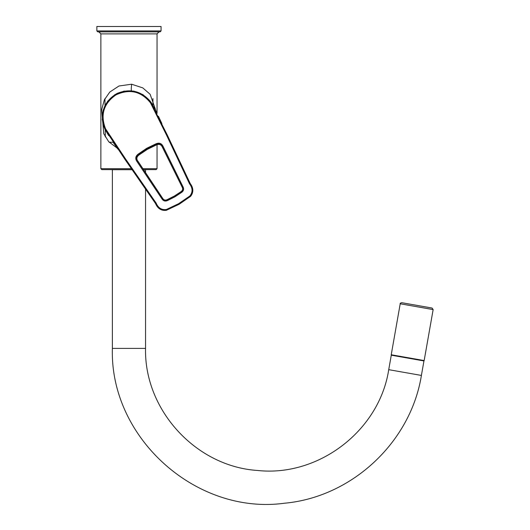 <?xml version="1.0" encoding="UTF-8"?>
<svg xmlns="http://www.w3.org/2000/svg" width="530" height="530" viewBox="0 0 530 530"><rect width="100%" height="100%" fill="white"/><g stroke="black" fill="none" stroke-linecap="round" stroke-linejoin="round"><path stroke-width="0.79" d="M117.156 148.115L108.71 141.709L103.767 133.732L101.707 109.551L104.35 99.845L109.796 92.048L118.952 86.006L131.632 84.217L142.802 87.901L150.123 94.287L156.429 112.168M161.06 30.925L161.06 26.5L96.857 26.5L96.857 30.925L97.785 31.86L160.133 31.86L161.06 30.925L96.857 30.925M132.056 169.627L101.806 169.627L100.866 168.686L100.866 33.874L157.046 33.874L159.033 31.866L160.133 31.86M142.928 168.686L157.046 168.686L156.111 169.627L143.55 169.627M131.606 90.835C131.162 90.955 131.168 88.749 131.632 84.217M138.37 153.978L139.231 154.826C136.488 156.8 136.13 159.033 138.171 161.537A30666.264 1437.857 56.3 0 0 137.899 161.339L162.511 198.213C163.691 200.234 165.327 200.724 167.427 199.671L174.403 196.173L180.922 191.88C182.877 190.595 183.274 188.932 182.115 186.891L162.491 147.141C161.226 144.133 159.113 143.292 156.145 144.63L147.148 148.963L138.893 154.588C136.256 156.476 135.925 158.728 137.899 161.339L137.184 161.816C134.984 158.795 135.382 156.184 138.37 153.978L146.75 148.274L155.88 143.868C159.298 142.384 161.756 143.352 163.26 146.764L182.863 186.54C184.188 188.965 183.705 190.966 181.419 192.542L174.814 196.888L167.752 200.433C165.267 201.632 163.293 201.049 161.829 198.684L137.184 161.816M155.88 143.868L156.184 145.041C159.126 143.663 161.239 144.478 162.524 147.472L181.995 186.805A906.777 42.519 63.7 0 0 182.115 186.891L182.863 186.54M156.184 145.041L147.367 149.341L139.231 154.826M138.171 161.537L162.491 198.068A908.692 42.612 -123.7 0 1 162.511 198.213L161.829 198.684M181.995 186.805C183.161 188.859 182.764 190.528 180.81 191.8L174.337 196.054L167.414 199.532C165.333 200.592 163.691 200.102 162.491 198.068M150.467 102.84C141.04 91.213 129.532 88.57 115.944 94.91C103.655 103.509 100.183 114.798 105.543 128.777L125.504 158.894L156.145 203.103C158.265 208.065 161.716 210.185 166.493 209.463L178.69 203.646L189.826 196.014C192.887 192.224 192.787 188.163 189.535 183.824L166.572 135.19L150.467 102.84L151.09 102.422L151.812 103.535M105.477 130.287L102.277 119.661L103.244 109.955L107.623 101.243L114.884 94.651L124.04 91.114L133.792 91.107L142.901 94.598L150.169 101.144C140.934 90.842 129.903 88.278 117.064 93.439C105.178 100.514 100.528 110.849 103.118 124.437M151.249 102.668L150.659 101.806M150.169 101.144L167.215 134.878L190.21 183.499C193.549 187.991 193.689 192.264 190.641 196.305L179.074 204.308L166.34 210.317C161.345 210.9 157.741 208.635 155.528 203.527L157.556 206.402M124.961 159.371L129.85 166.433M113.221 142.418L117.799 149.043M179.1 204.295L190.654 196.292L192.86 190.025L190.21 183.499L189.535 183.824M161.888 123.589L158.437 116.308M156.145 203.103L155.528 203.527L124.914 159.305L104.867 129.101L108.65 135.567M154.8 108.922L151.09 102.422M391.286 355.18L423.954 360.943L421.396 375.432L388.728 369.668L391.286 355.18M145.545 189.104L145.545 348.395C144.16 409.988 195.915 466.466 257.388 470.454C318.623 477.199 379.4 430.565 388.728 369.668M143.597 169.693L145.545 169.693L145.545 172.614M421.396 375.432C410.71 442.225 351.847 497.16 284.477 503.222C195.994 515.292 109.703 437.7 112.373 348.395L112.373 169.693L132.102 169.693M109.16 142.212L113.082 142.212M433.142 309.593L400.216 303.783C399.931 303.405 400.448 303.041 401.76 302.696L432.063 308.043L433.142 309.593L424.159 360.566L391.226 354.762L391.551 355.226M100.866 33.874L98.878 31.866L159.033 31.866M131.407 168.686L100.866 168.686M167.752 200.433L167.427 199.671M147.367 149.341L146.75 148.274M174.814 196.888L174.337 196.054M181.419 192.542L180.922 191.88M162.531 147.492A30679.196 1438.466 -116.3 0 1 162.491 147.141L163.26 146.764M105.543 128.777L104.867 129.101L103.078 124.298M124.914 159.305L125.504 158.894M167.215 134.878L166.572 135.19M112.373 348.395L145.545 348.395M98.878 31.866L97.785 31.86M157.046 168.686L157.046 144.723M157.046 113.427L157.046 33.874M152.892 105.351L152.951 98.613M105.298 136.912L105.238 129.83M105.02 105.424L104.96 98.613M424.159 360.566L423.689 360.897M400.216 303.783L391.226 354.762"/></g></svg>

